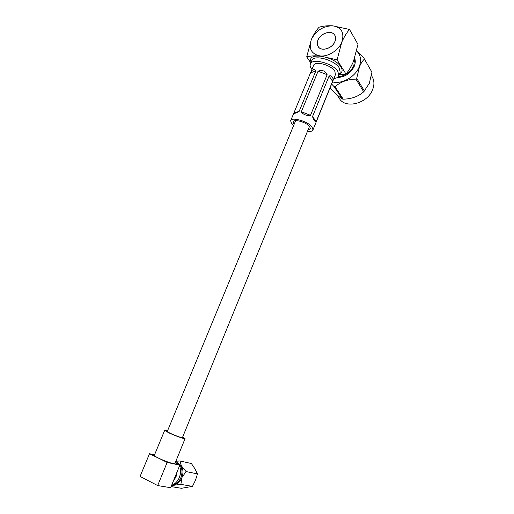 <?xml version="1.0" encoding="UTF-8"?>
<svg xmlns="http://www.w3.org/2000/svg" width="514" height="514" viewBox="0 0 514 514"><rect width="100%" height="100%" fill="white"/><g stroke="black" fill="none" stroke-linecap="round" stroke-linejoin="round"><path stroke-width="0.77" d="M171.663 485.235C175.113 483.982 177.683 481.38 179.386 477.422C180.915 473.388 180.967 469.533 179.527 465.857M157.669 485.563L170.661 487.702L173.269 481.277L176.045 476.786L177.234 471.511L179.816 465.151L167.146 462.427L157.669 485.563L140.091 476.414L149.516 453.714L167.146 462.427M167.493 430.944L164.66 430.385L168.888 432.865C175.043 435.763 185.021 439.335 185.059 438.667L182.656 437.073M164.647 430.417L154.354 455.282C154.213 455.7 155.594 456.638 158.485 458.083C164.615 461.167 174.741 464.566 174.895 463.622L174.914 463.577M167.391 431.182L166.459 431.111L169.954 433.154C175.017 435.544 183.228 438.481 183.267 437.934L182.56 437.311M177.234 462.362C181.847 465.742 183.087 470.779 180.96 477.474C179.071 481.753 176.218 484.246 172.402 484.959M176.79 461.938L181.384 465.89C183.28 469.468 183.44 473.381 181.866 477.641C180.048 481.791 177.298 484.265 173.61 485.075L171.811 485.184M197.472 473.889L186.068 471.563L181.384 465.89L179.958 460.968L191.401 463.525L194.928 468.794L197.472 473.889L195.487 480.224L192.467 486.385L181.416 488.3L171.117 486.585M171.535 485.544L180.902 484.361L181.866 477.641L186.068 471.563M192.467 486.385L180.902 484.361M179.958 460.968L175.891 461.238M180.498 472.906L179.759 476.388M173.269 481.277L177.234 471.511M154.541 454.845L149.516 453.714M179.816 465.151L175.197 462.883M178.994 464.746L175.872 461.225M318.012 40.092C320.614 33.012 332.031 29.728 334.826 35.363C335.79 37.143 335.815 39.192 334.903 41.512C332.314 48.605 320.987 51.863 318.153 46.433C317.099 44.609 317.054 42.495 318.012 40.092M293.571 125.673L291.663 123.835L290.635 120.816C291.438 116.569 308.098 121.355 312.082 127.035L312.981 129.888C312.409 131.218 310.559 131.725 307.43 131.423M290.706 120.649L313.54 65.561C314.671 60.556 331.196 64.899 334.813 71.221L335.436 74.678M314.78 69.583L314.35 69.004M329.082 76.059C330.476 75.43 331.569 75.841 332.346 77.293C333.111 78.186 333.194 79.535 332.584 81.334L329.082 76.059L312.506 116.627L316.232 121.522L332.584 81.334M316.232 121.522L315.384 121.799L313.572 119.421L312.506 116.627M294.104 124.388L293.153 121.869C293.783 118.586 306.633 122.274 309.736 126.669L310.443 128.892L307.95 130.132M299.109 111.435L315.827 70.958L310.527 72.84L293.931 112.874L299.109 111.435L296.97 112.727L293.905 113.575L293.931 112.874M310.527 72.84C312.223 69.351 313.99 68.728 315.827 70.958M310.507 115.309L327.129 74.697L318.063 71.208L301.339 111.756L310.507 115.309C307.989 116.44 302.213 114.204 301.339 111.756M318.063 71.208C322.13 69.596 325.156 70.765 327.129 74.697M338.765 97.551L339.336 98.399C345.305 109.321 367.773 103.539 372.695 89.404C374.398 84.881 374.301 80.814 372.419 77.203L372.142 76.727M334.961 41.518C335.88 39.186 335.854 37.117 334.884 35.325C332.076 29.651 320.575 32.96 317.954 40.086C316.99 42.508 317.035 44.634 318.095 46.472C320.954 51.94 332.352 48.663 334.961 41.518M330.091 87.817C335.61 93.702 339.709 97.442 342.395 99.048L343.288 99.163C351.447 99.003 358.252 96.548 363.706 91.813L369.283 83.429L371.943 72.223L364.426 59.091C362.569 60.825 360.912 63.395 359.453 66.801L356.71 78.385L355.926 79.124C347.387 79.31 340.429 81.874 335.051 86.808L334.145 86.699L331.626 84.052M337.319 95.411L337.634 95.855M337.698 95.97L338.231 96.76M332.494 81.912C341.919 84.463 355.47 76.843 359.26 66.691C361.612 60.202 360.725 54.966 356.607 50.982M356.639 50.86L364.272 58.262M311.934 69.429L311.375 68.683C310.218 66.987 309.858 65.484 310.302 64.179C311.741 57.677 333.265 63.344 337.91 71.562L338.797 75.751C338.18 77.331 336.529 78.263 333.856 78.558M349.726 68.767L352.81 62.959M338.173 76.792C345.421 75.873 350.657 72.088 353.87 65.451L354.557 58.397M337.3 77.524C345.042 77.151 350.715 73.373 354.313 66.184C355.45 63.254 355.572 60.549 354.666 58.076M310.829 62.901L306.71 56.868C310.456 55.897 314.928 55.589 320.132 55.942L337.088 59.875L346.006 74.087L339.144 74.896M337.088 59.875L341.836 42.097C344.11 36.944 346.667 32.729 349.507 29.452L332.603 25.796C327.392 25.578 322.888 26.053 319.091 27.216C316.194 30.403 313.611 34.509 311.336 39.533C308.413 48.644 311.343 54.111 320.132 55.942C328.202 56.925 338.675 50.295 341.836 42.097C344.624 32.774 341.547 27.338 332.603 25.796C323.049 26.034 315.962 30.615 311.336 39.533L306.71 56.868M349.507 29.452L357.995 44.384L353.42 61.507C351.28 66.473 348.807 70.669 346.006 74.087M364.426 59.091L371.943 72.223M364.471 91.094L356.71 78.385M334.145 86.699L342.395 99.048M355.926 79.124L363.706 91.813M343.288 99.163L335.051 86.808M338.797 75.751L340.204 72.281L339.33 68.06C334.717 59.791 313.206 54.163 311.735 60.723L310.411 63.916M311.143 62.149C306.138 51.535 334.723 55.955 340.988 67.013C342.864 70.245 342.375 72.564 339.516 73.971M309.492 126.367L182.335 437.864M295.653 120.629L167.166 431.734M185.059 438.667L174.895 463.622M335.205 35.993L334.826 35.363M318.699 47.282L318.301 46.665M312.981 129.888L335.514 74.485M315.39 121.799L315.14 121.477M313.99 119.968L313.572 119.421M337.306 95.379L336.721 94.512M372.419 77.203L371.429 75.487"/></g></svg>
